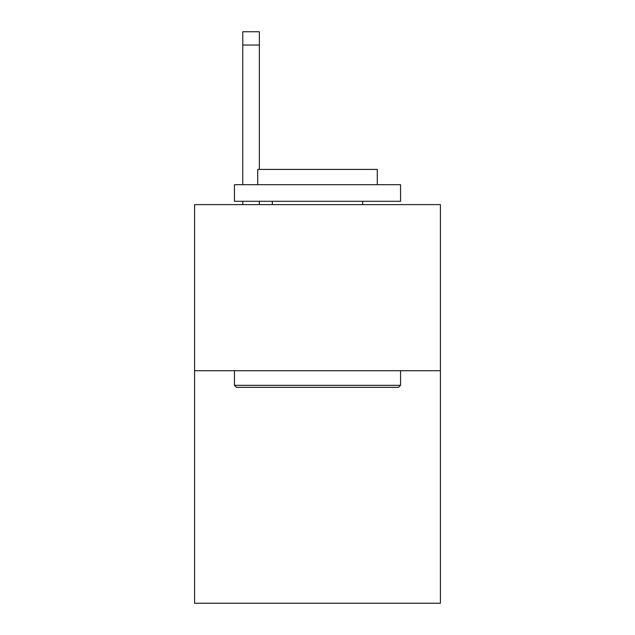 <?xml version="1.0" encoding="UTF-8"?>
<svg xmlns="http://www.w3.org/2000/svg" width="635" height="635" viewBox="0 0 635 635"><rect width="100%" height="100%" fill="white"/><g stroke="black" fill="none" stroke-linecap="round" stroke-linejoin="round"><path stroke-width="0.95" d="M440.412 370.713L440.412 603.25L194.588 603.25L194.588 204.621L440.412 204.621L440.412 370.713L194.588 370.713M236.442 387.326L234.45 385.334L400.55 385.334L398.558 387.326L236.442 387.326M400.55 184.69L400.55 201.303L234.45 201.303L234.45 184.69L400.55 184.69M257.707 184.69L257.707 169.41L377.293 169.41L377.293 184.69M400.55 370.713L400.55 385.334M234.45 370.713L234.45 385.334M362.68 201.303L362.68 204.621M272.32 201.303L272.32 204.621M259.366 204.621L259.366 201.303M259.366 169.41L259.366 45.037L242.76 45.037L242.76 31.75L259.366 31.75L259.366 45.037M242.76 204.621L242.76 201.303M242.76 184.69L242.76 45.037"/></g></svg>
